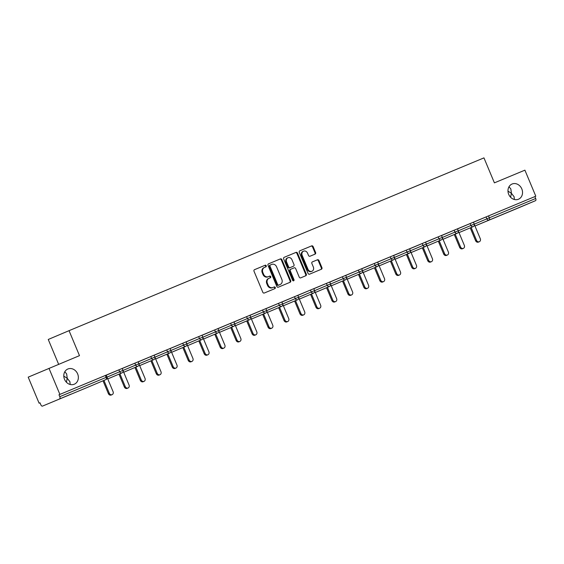 <?xml version="1.0" encoding="UTF-8"?>
<svg xmlns="http://www.w3.org/2000/svg" width="564" height="564" viewBox="0 0 564 564"><rect width="100%" height="100%" fill="white"/><g stroke="black" fill="none" stroke-linecap="round" stroke-linejoin="round"><path stroke-width="0.85" d="M514.368 199.501L514.1 196.737L511.414 193.304L510.589 197.238M508.707 194.361A8.248 7.092 67 0 0 518.478 199.226A8.248 7.092 67 0 0 521.806 188.905A8.248 7.092 67 0 0 512.041 184.033A8.248 7.092 67 0 0 508.707 194.361M70.183 384.479L69.915 381.715L67.229 378.282L66.404 382.216M64.522 379.339A8.248 7.092 67 0 0 74.293 384.211A8.248 7.092 67 0 0 77.628 373.883A8.248 7.092 67 0 0 67.856 369.011A8.248 7.092 67 0 0 64.522 379.339M266.25 265.75A0.888 0.761 67 0 0 265.207 265.221L254.533 269.67A1.269 1.086 67 0 0 254.526 269.67A1.269 1.086 67 0 0 254.019 271.256L262.81 292.272A1.269 1.086 67 0 0 264.304 293.019L274.978 288.578A0.888 0.761 67 0 0 274.978 288.571A0.888 0.761 67 0 0 274.294 286.942L272.913 287.513A4.047 3.483 67 0 1 268.133 285.116L267.399 283.368A4.047 3.483 67 0 1 269.035 278.299A4.047 3.483 67 0 1 269.056 278.292L270.431 277.714A0.888 0.761 67 0 0 269.747 276.085L268.372 276.656A4.047 3.483 67 0 1 263.592 274.259L262.859 272.511A4.047 3.483 67 0 1 264.495 267.442A4.047 3.483 67 0 1 264.509 267.435L265.891 266.857A0.888 0.761 67 0 0 266.25 265.75M265.348 267.082A0.888 0.761 67 0 0 264.601 265.482L254.456 269.705M274.435 288.796A0.888 0.761 67 0 0 273.688 287.196L272.913 287.513M269.895 277.939A0.888 0.761 67 0 0 269.148 276.339L268.372 276.656M70.775 394.236L59.283 399.065L70.775 394.236M514.96 209.258L503.469 214.087L514.96 209.258M315.093 254.117A1.269 1.086 67 0 0 315.093 254.11A1.269 1.086 67 0 0 315.607 252.531L313.14 246.63A1.269 1.086 67 0 0 311.645 245.883L299.794 250.818A1.269 1.086 67 0 0 299.787 250.825A1.269 1.086 67 0 0 299.272 252.404L308.064 273.42A1.269 1.086 67 0 0 309.558 274.174L321.417 269.232A1.269 1.086 67 0 0 321.931 267.646L318.949 260.526A1.269 1.086 67 0 0 317.462 259.778L312.385 261.893A1.269 1.086 67 0 0 312.378 261.893A1.269 1.086 67 0 0 311.871 263.48L313.344 267.012A3.384 2.912 67 0 1 311.977 271.249A3.384 2.912 67 0 1 307.972 269.247L302.184 255.414A3.384 2.912 67 0 1 303.552 251.177A3.384 2.912 67 0 1 307.556 253.173L308.522 255.478A1.269 1.086 67 0 0 310.017 256.225L315.093 254.117M105.983 379.544A1.932 1.932 0 0 0 107.012 377.013L106.138 377.379A1.932 0.987 -112.6 0 1 105.976 379.544A1.932 1.664 67 0 0 105.983 379.544L88.83 386.812A1.932 1.932 0 0 0 88.83 386.812A1.932 1.664 67 0 0 88.837 386.805A1.932 1.664 67 0 0 88.83 386.812A1.932 0.987 -112.6 0 0 88.823 386.812L42.455 406.122A1.932 0.987 -112.6 0 1 40.805 404.719L40.009 402.816L39.099 403.204L28.2 377.154L79.489 355.644L69.041 330.666L483.954 157.878L494.402 182.856L524.901 170.159L535.8 196.209L58.98 394.779L59.777 396.682L106.138 377.379L105.341 375.476L58.98 394.779M48.99 368.348L59.89 394.398M281.894 259.644A1.269 1.086 67 0 0 280.4 258.897L268.549 263.832A1.269 1.086 67 0 0 268.542 263.832A1.269 1.086 67 0 0 268.034 265.418L276.825 286.434A1.269 1.086 67 0 0 278.32 287.182L290.171 282.247A1.269 1.086 67 0 0 290.178 282.247A1.269 1.086 67 0 0 290.686 280.661L281.894 259.644L281.288 259.898A1.269 1.086 67 0 0 279.8 259.151L268.471 263.867M284.171 257.325L296.022 252.39A1.269 1.086 67 0 1 297.517 253.137L306.308 274.153A1.269 1.086 67 0 1 305.801 275.74A1.269 1.086 67 0 0 305.801 275.74L300.718 277.855A1.269 1.086 67 0 1 299.223 277.107L295.663 268.584A1.269 1.086 67 0 0 294.168 267.829L290.805 269.232A1.269 1.086 67 0 0 290.798 269.239A1.269 1.086 67 0 0 290.284 270.819L293.999 279.695A0.888 0.761 67 0 1 292.589 280.28L283.657 258.911A1.269 1.086 67 0 1 284.164 257.332L284.171 257.325A1.269 1.086 67 0 0 284.164 257.332M69.041 330.666L48.25 339.472L58.649 364.323M59.615 398.854A1.932 0.987 -112.6 0 0 59.777 396.682M535.8 196.209L534.891 196.589L535.687 198.493A1.932 0.987 67.4 0 1 535.525 200.664L518.372 207.933A1.932 0.987 67.4 0 1 518.365 207.933L474.973 226.002L518.372 207.933M40.009 402.823L39.099 403.204M108.246 374.334L106.236 375.166L108.246 374.334M473.457 222.237L488.53 215.899L489.326 217.803L535.687 198.493M534.891 196.589L488.53 215.899M105.341 375.476L106.215 375.116L107.012 377.013M470.115 223.57L473.436 222.188L474.232 224.091L470.912 225.473L470.115 223.57L457.503 228.913M454.154 230.218L457.467 228.836L458.264 230.739L454.951 232.121L454.154 230.218L441.534 235.562M438.186 236.873L441.506 235.484L442.303 237.388L438.982 238.769L438.186 236.873L425.559 242.189M422.217 243.521L425.538 242.132L426.335 244.036L423.014 245.425L422.217 243.521L409.605 248.865M406.256 250.169L409.57 248.78L410.366 250.684L407.046 252.073L406.256 250.169L393.637 255.513M390.288 256.817L393.609 255.429L394.405 257.332L391.085 258.721L390.288 256.817L377.661 262.133M374.32 263.466L377.64 262.077L378.437 263.98L375.116 265.369L374.32 263.466L361.707 268.809M358.351 270.114L361.672 268.732L362.469 270.635L359.148 272.017L358.351 270.114L345.732 275.429M342.39 276.762L345.711 275.38L346.5 277.284L343.187 278.665L342.39 276.762L329.778 282.106M326.422 283.41L329.743 282.028L330.539 283.932L327.219 285.313L326.422 283.41L313.81 288.754M310.454 290.065L313.774 288.676L314.571 290.58L311.25 291.962L310.454 290.065L297.834 295.381M294.493 296.713L297.806 295.324L298.603 297.228L295.289 298.617L294.493 296.713L281.88 302.057M278.524 303.361L281.845 301.973L282.642 303.876L279.321 305.265L278.524 303.361L265.912 308.705M262.556 310.01L265.877 308.621L266.673 310.524L263.353 311.913L262.556 310.01L249.944 315.354M246.595 316.658L249.908 315.269L250.705 317.172L247.384 318.561L246.595 316.658L233.975 322.002M230.627 323.306L233.947 321.924L234.744 323.828L231.423 325.209L230.627 323.306L218.014 328.65M214.658 329.954L217.979 328.572L218.776 330.476L215.455 331.858L214.658 329.954L202.046 335.298M198.69 336.602L202.011 335.22L202.807 337.124L199.487 338.506L198.69 336.602L186.078 341.946M182.729 343.25L186.049 341.869L186.846 343.772L183.526 345.154L182.729 343.25L170.102 348.566M166.761 349.906L170.081 348.517L170.878 350.42L167.557 351.809L166.761 349.906L154.148 355.242M150.792 356.554L154.113 355.165L154.91 357.068L151.589 358.457L150.792 356.554L138.18 361.898M134.831 363.202L138.152 361.813L138.941 363.717L135.628 365.105L134.831 363.202L122.205 368.518M118.863 369.85L122.184 368.461L122.98 370.365L119.66 371.754L118.863 369.85L106.251 375.194M140.175 361.038L138.173 361.869L140.175 361.031M156.143 354.389L154.134 355.221L156.143 354.382M188.073 341.093L186.071 341.918L188.073 341.086M202.039 335.277L204.951 334.057L202.032 335.27M220.009 327.79L218 328.622L220.002 327.79M235.971 321.142L233.968 321.974L235.971 321.142M249.937 315.332L252.848 314.113L249.937 315.325M267.907 307.845L265.898 308.677L267.907 307.838M283.875 301.197L281.866 302.029L283.868 301.19M315.805 287.901L313.796 288.726L315.805 287.894M331.773 281.253L329.764 282.078L331.766 281.246M363.702 267.949L361.693 268.781L363.702 267.949M395.632 254.653L393.63 255.485L395.632 254.646M411.6 248.005L409.591 248.837L411.6 247.998M443.537 234.709L441.527 235.533L443.53 234.702M459.498 228.06L457.496 228.885L459.498 228.053M63.795 376.096L67.229 378.282L66.665 373.939L64.811 371.754M507.981 191.118L511.414 193.304L510.85 188.961L508.996 186.776M263.889 267.696L263.903 267.688A4.047 3.483 67 0 0 263.889 267.696A4.047 3.483 67 0 0 262.253 272.764L262.859 272.511M267.766 276.917A4.047 3.483 67 0 1 262.986 274.513L262.253 272.764M268.429 278.553L268.45 278.546A4.047 3.483 67 0 0 268.429 278.553A4.047 3.483 67 0 0 266.793 283.621L267.399 283.368M272.306 287.774A4.047 3.483 67 0 1 267.526 285.377L266.793 283.621M289.642 282.465A1.269 1.086 67 0 0 290.079 280.914L281.288 259.898M269.726 265.263L270.332 265.009A0.888 0.761 67 0 0 269.98 266.116L277.692 284.566A0.888 0.761 67 0 0 278.736 285.088L280.195 284.482A4.047 3.483 67 0 0 280.209 284.475A4.047 3.483 67 0 0 281.845 279.406L276.572 266.8A4.047 3.483 67 0 0 271.792 264.403L269.733 265.263A0.888 0.761 67 0 0 269.373 266.37L269.98 266.116M279.624 284.721A4.047 3.483 67 0 1 279.603 284.728A4.047 3.483 67 0 1 279.589 284.735L278.13 285.349A0.888 0.761 67 0 1 277.086 284.82L269.373 266.37M284.094 257.36L296.022 252.39M305.265 275.958A1.269 1.086 67 0 0 305.702 274.414L296.911 253.398A1.269 1.086 67 0 0 295.416 252.644M290.791 269.239L290.199 269.493A1.269 1.086 67 0 0 290.192 269.493A1.269 1.086 67 0 0 289.677 271.08L293.393 279.948L293.999 279.695M293.301 280.851A0.888 0.761 67 0 0 293.393 279.948M291.962 259.736A3.384 2.912 67 0 0 287.95 257.741A3.384 2.912 67 0 0 286.59 261.978L288.627 266.85A1.269 1.086 67 0 0 290.122 267.597L293.484 266.201A1.269 1.086 67 0 0 293.491 266.194A1.269 1.086 67 0 0 293.999 264.615L291.962 259.736M287.95 257.741L287.351 257.995A3.384 2.912 67 0 0 285.983 262.232L286.59 261.978M292.885 266.455L292.878 266.455A1.269 1.086 67 0 0 292.885 266.448A1.269 1.086 67 0 0 292.885 266.455L289.515 267.858A1.269 1.086 67 0 1 288.021 267.103L285.983 262.232M303.552 251.177L302.946 251.431A3.384 2.912 67 0 0 301.578 255.668L302.184 255.414M311.977 271.249L311.37 271.503A3.384 2.912 67 0 1 307.366 269.507L301.578 255.668M320.888 269.458A1.269 1.086 67 0 0 321.325 267.907L318.343 260.787A1.269 1.086 67 0 0 316.855 260.032L312.308 261.929M314.564 254.336A1.269 1.086 67 0 0 315.001 252.785L312.534 246.891A1.269 1.086 67 0 0 311.039 246.144L299.717 250.86M108.38 393.623L109.289 393.242A2.383 2.052 67 0 0 112.116 394.645L111.207 395.033A2.383 2.052 -113 0 1 108.38 393.623L103.015 380.799M112.116 394.645A2.383 2.052 67 0 0 113.075 391.663L107.139 377.464M109.289 393.242L103.924 380.418M124.348 386.974L125.257 386.587A2.383 2.052 67 0 0 128.077 387.997L127.175 388.384A2.383 2.052 -113 0 1 124.348 386.974L118.983 374.151M128.077 387.997A2.383 2.052 67 0 0 129.043 385.015L123.107 370.816M125.257 386.587L119.892 373.763M140.316 380.326L141.226 379.939A2.383 2.052 67 0 0 144.046 381.349L143.136 381.736A2.383 2.052 -113 0 1 140.316 380.326L134.951 367.502M144.046 381.349A2.383 2.052 67 0 0 145.011 378.366L139.068 364.168M141.226 379.939L135.861 367.115M156.277 373.678L157.187 373.29A2.383 2.052 67 0 0 160.014 374.7L159.104 375.081A2.383 2.052 -113 0 1 156.277 373.678L150.912 360.854M160.014 374.7A2.383 2.052 67 0 0 160.973 371.711L155.037 357.52M157.187 373.29L151.822 360.466M172.246 367.03L173.155 366.642A2.383 2.052 67 0 0 175.982 368.052L175.073 368.433A2.383 2.052 -113 0 1 172.246 367.03L166.881 354.206M175.982 368.052A2.383 2.052 67 0 0 176.941 365.063L171.005 350.871M173.155 366.642L167.79 353.818M188.214 360.382L189.123 359.994A2.383 2.052 67 0 0 191.943 361.404L191.034 361.785A2.383 2.052 -113 0 1 188.214 360.382L182.849 347.558M191.943 361.404A2.383 2.052 67 0 0 192.909 358.415L186.973 344.223M189.123 359.994L183.758 347.17M204.175 353.727L205.084 353.346A2.383 2.052 67 0 0 207.912 354.749L207.002 355.137A2.383 2.052 -113 0 1 204.175 353.727L198.817 340.903M207.912 354.749A2.383 2.052 67 0 0 208.877 351.767L202.934 337.568M205.084 353.346L199.726 340.522M220.143 347.079L221.053 346.698A2.383 2.052 67 0 0 223.88 348.101L222.97 348.489A2.383 2.052 -113 0 1 220.143 347.079L214.778 334.255M223.88 348.101A2.383 2.052 67 0 0 224.839 345.119L218.902 330.92M221.053 346.698L215.688 333.874M236.112 340.43L237.021 340.05A2.383 2.052 67 0 0 239.841 341.453L238.932 341.84A2.383 2.052 -113 0 1 236.112 340.43L230.746 327.606M239.841 341.453A2.383 2.052 67 0 0 240.807 338.471L234.871 324.272M237.021 340.05L231.656 327.226M252.08 333.782L252.989 333.394A2.383 2.052 67 0 0 255.809 334.804L254.9 335.192A2.383 2.052 -113 0 1 252.08 333.782L246.715 320.958M255.809 334.804A2.383 2.052 67 0 0 256.775 331.822L250.832 317.624M252.989 333.394L247.624 320.571M268.041 327.134L268.95 326.746A2.383 2.052 67 0 0 271.777 328.156L270.868 328.544A2.383 2.052 -113 0 1 268.041 327.134L262.676 314.31M271.777 328.156A2.383 2.052 67 0 0 272.736 325.174L266.8 310.976M268.95 326.746L263.585 313.922M284.009 320.486L284.919 320.098A2.383 2.052 67 0 0 287.739 321.508L286.829 321.896A2.383 2.052 -113 0 1 284.009 320.486L278.644 307.662M287.739 321.508A2.383 2.052 67 0 0 288.705 318.519L282.768 304.327M284.919 320.098L279.554 307.274M299.977 313.838L300.887 313.45A2.383 2.052 67 0 0 303.707 314.86L302.797 315.241A2.383 2.052 -113 0 1 299.977 313.838L294.612 301.014M303.707 314.86A2.383 2.052 67 0 0 304.673 311.871L298.73 297.679M300.887 313.45L295.522 300.626M315.939 307.19L316.848 306.802A2.383 2.052 67 0 0 319.675 308.212L318.766 308.593A2.383 2.052 -113 0 1 315.939 307.19L310.574 294.366M319.675 308.212A2.383 2.052 67 0 0 320.634 305.223L314.698 291.031M316.848 306.802L311.483 293.978M331.907 300.534L332.816 300.154A2.383 2.052 67 0 0 335.643 301.564L334.734 301.944A2.383 2.052 -113 0 1 331.907 300.534L326.542 287.711M335.643 301.564A2.383 2.052 67 0 0 336.602 298.575L330.666 284.376M332.816 300.154L327.451 287.33M347.875 293.886L348.785 293.506A2.383 2.052 67 0 0 351.605 294.909L350.695 295.296A2.383 2.052 -113 0 1 347.875 293.886L342.51 281.062M351.605 294.909A2.383 2.052 67 0 0 352.57 291.926L346.627 277.728M348.785 293.506L343.42 280.682M363.836 287.238L364.746 286.857A2.383 2.052 67 0 0 367.573 288.26L366.663 288.648A2.383 2.052 -113 0 1 363.836 287.238L358.471 274.414M367.573 288.26A2.383 2.052 67 0 0 368.539 285.278L362.596 271.08M364.746 286.857L359.381 274.034M379.805 280.59L380.714 280.202A2.383 2.052 67 0 0 383.541 281.612L382.632 282A2.383 2.052 -113 0 1 379.805 280.59L374.44 267.766M383.541 281.612A2.383 2.052 67 0 0 384.5 278.63L378.564 264.431M380.714 280.202L375.349 267.378M395.773 273.942L396.682 273.554A2.383 2.052 67 0 0 399.502 274.964L398.593 275.352A2.383 2.052 -113 0 1 395.773 273.942L390.408 261.118M399.502 274.964A2.383 2.052 67 0 0 400.468 271.982L394.532 257.783M396.682 273.554L391.317 260.73M411.734 267.294L412.644 266.906A2.383 2.052 67 0 0 415.471 268.316L414.561 268.704A2.383 2.052 -113 0 1 411.734 267.294L406.376 254.47M415.471 268.316A2.383 2.052 67 0 0 416.436 265.334L410.493 251.135M412.644 266.906L407.286 254.082M427.702 260.646L428.612 260.258A2.383 2.052 67 0 0 431.439 261.668L430.529 262.048A2.383 2.052 -113 0 1 427.702 260.646L422.337 247.822M431.439 261.668A2.383 2.052 67 0 0 432.398 258.679L426.462 244.487M428.612 260.258L423.247 247.434M443.671 253.997L444.58 253.61A2.383 2.052 67 0 0 447.4 255.02L446.491 255.4A2.383 2.052 -113 0 1 443.671 253.997L438.306 241.173M447.4 255.02A2.383 2.052 67 0 0 448.366 252.03L442.43 237.839M444.58 253.61L439.215 240.786M459.639 247.342L460.548 246.962A2.383 2.052 67 0 0 463.368 248.371L462.459 248.752A2.383 2.052 -113 0 1 459.639 247.342L454.274 234.518M463.368 248.371A2.383 2.052 67 0 0 464.334 245.382L458.391 231.184M460.548 246.962L455.183 234.138M475.6 240.694L476.509 240.313A2.383 2.052 67 0 0 479.337 241.716L478.427 242.104A2.383 2.052 -113 0 1 475.6 240.694L470.235 227.87M479.337 241.716A2.383 2.052 67 0 0 480.295 238.734L474.359 224.535M476.509 240.313L471.144 227.489M264.601 265.482L265.207 265.221M273.688 287.196L274.294 286.942M269.148 276.339L269.747 276.085M535.525 200.664L474.966 225.988M474.268 224.169L489.326 217.803A1.932 0.987 67.4 0 1 489.164 219.974A1.932 1.664 -113 0 1 486.88 218.825L486.083 216.921M107.047 377.097L119.66 371.754A1.932 1.664 -113 0 0 121.944 372.896A1.932 1.664 67 0 0 121.951 372.896A1.932 1.932 0 0 0 122.98 370.365M123.008 370.449L135.628 365.105A1.932 1.664 -113 0 0 137.905 366.248A1.932 1.664 67 0 0 137.912 366.248A1.932 1.932 0 0 0 138.941 363.717M138.977 363.801L151.589 358.457A1.932 1.664 -113 0 0 153.873 359.599A1.932 1.664 67 0 0 153.88 359.599A1.932 1.932 0 0 0 154.91 357.068M154.945 357.153L167.557 351.809A1.932 1.664 -113 0 0 169.842 352.951A1.932 1.664 67 0 0 169.849 352.944A1.932 1.932 0 0 0 170.878 350.42M170.906 350.498L183.526 345.154A1.932 1.664 -113 0 0 185.803 346.303A1.932 1.664 67 0 0 185.81 346.296A1.932 1.932 0 0 0 186.846 343.772M186.874 343.85L199.487 338.506A1.932 1.664 -113 0 0 201.771 339.655A1.932 1.664 67 0 0 201.778 339.648A1.932 1.932 0 0 0 202.807 337.124M202.843 337.202L215.455 331.858A1.932 1.664 -113 0 0 217.739 333.007A1.932 1.664 67 0 0 217.746 333A1.932 1.932 0 0 0 218.776 330.476M218.804 330.553L231.423 325.209A1.932 1.664 -113 0 0 233.7 326.352A1.932 1.664 67 0 0 233.715 326.352A1.932 1.932 0 0 0 234.744 323.828M234.772 323.905L247.384 318.561A1.932 1.664 -113 0 0 249.669 319.703A1.932 1.664 67 0 0 249.676 319.703A1.932 1.932 0 0 0 250.705 317.172M250.74 317.257L263.353 311.913A1.932 1.664 -113 0 0 265.637 313.055A1.932 1.664 67 0 0 265.644 313.055A1.932 1.932 0 0 0 266.673 310.524M266.702 310.609L279.321 305.265A1.932 1.664 -113 0 0 281.598 306.407A1.932 1.664 67 0 0 281.612 306.407A1.932 1.932 0 0 0 282.642 303.876M282.67 303.961L295.289 298.617A1.932 1.664 -113 0 0 297.566 299.759A1.932 1.664 67 0 0 297.573 299.759A1.932 1.932 0 0 0 298.603 297.228M298.638 297.306L311.25 291.962A1.932 1.664 -113 0 0 313.535 293.111A1.932 1.664 67 0 0 313.542 293.104A1.932 1.932 0 0 0 314.571 290.58M314.606 290.657L327.219 285.313A1.932 1.664 -113 0 0 329.503 286.463A1.932 1.664 67 0 0 329.51 286.456A1.932 1.932 0 0 0 330.539 283.932M330.567 284.009L343.187 278.665A1.932 1.664 -113 0 0 345.464 279.814A1.932 1.664 67 0 0 345.471 279.807A1.932 1.932 0 0 0 346.5 277.284M346.536 277.361L359.148 272.017A1.932 1.664 -113 0 0 361.432 273.159A1.932 1.664 67 0 0 361.439 273.159A1.932 1.932 0 0 0 362.469 270.635M362.504 270.713L375.116 265.369A1.932 1.664 -113 0 0 377.401 266.511A1.932 1.664 67 0 0 377.408 266.511A1.932 1.932 0 0 0 378.437 263.98M378.465 264.065L391.085 258.721A1.932 1.664 -113 0 0 393.362 259.863A1.932 1.664 67 0 0 393.369 259.863A1.932 1.932 0 0 0 394.405 257.332M394.433 257.417L407.046 252.073A1.932 1.664 -113 0 0 409.33 253.215A1.932 1.664 67 0 0 409.337 253.215A1.932 1.932 0 0 0 410.366 250.684M410.402 250.768L423.014 245.425A1.932 1.664 -113 0 0 425.298 246.567A1.932 1.664 67 0 0 425.305 246.567A1.932 1.932 0 0 0 426.335 244.036M426.363 244.113L438.982 238.769A1.932 1.664 -113 0 0 441.259 239.919A1.932 1.664 67 0 0 441.274 239.911A1.932 1.932 0 0 0 442.303 237.388M442.331 237.465L454.951 232.121A1.932 1.664 -113 0 0 457.228 233.27A1.932 1.664 67 0 0 457.235 233.263A1.932 1.932 0 0 0 458.264 230.739M458.299 230.817L470.912 225.473A1.932 1.664 -113 0 0 473.196 226.622A1.932 1.664 67 0 0 473.203 226.615A1.932 1.932 0 0 0 474.232 224.091M262.986 274.513L263.592 274.259M267.526 285.377L268.133 285.116M290.079 280.914L290.686 280.661M279.8 259.151L280.4 258.897M277.086 284.82L277.692 284.566M278.13 285.349L278.736 285.088M296.911 253.398L297.517 253.137M305.702 274.414L306.308 274.153M289.677 271.08L290.284 270.819M288.021 267.103L288.627 266.85M289.515 267.858L290.122 267.597M307.366 269.507L307.972 269.247M316.855 260.032L317.462 259.778M318.343 260.787L318.949 260.526M321.325 267.907L321.931 267.646M311.039 246.144L311.645 245.883M312.534 246.891L313.14 246.63M315.001 252.785L315.607 252.531M107.745 378.909L121.951 372.896M123.713 372.261L137.912 366.248M139.675 365.613L153.88 359.599M155.643 358.965L169.849 352.944M171.611 352.317L185.81 346.296M187.572 345.669L201.778 339.648M203.541 339.02L217.746 333M219.509 332.365L233.715 326.352M235.47 325.717L249.676 319.703M251.438 319.069L265.644 313.055M267.406 312.421L281.612 306.407M283.375 305.773L297.573 299.759M299.336 299.124L313.542 293.104M315.304 292.476L329.51 286.456M331.272 285.828L345.471 279.807M347.234 279.18L361.439 273.159M363.202 272.525L377.408 266.511M379.17 265.877L393.369 259.863M395.131 259.228L409.337 253.215M411.1 252.58L425.305 246.567M427.068 245.932L441.274 239.911M443.029 239.284L457.235 233.263M458.997 232.636L473.203 226.615M290.192 269.493L290.798 269.239"/></g></svg>
